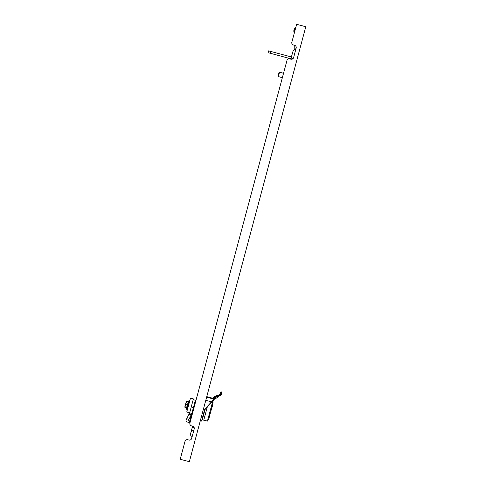 <?xml version="1.0" encoding="UTF-8"?>
<svg xmlns="http://www.w3.org/2000/svg" width="486" height="486" viewBox="0 0 486 486"><rect width="100%" height="100%" fill="white"/><g stroke="black" fill="none" stroke-linecap="round" stroke-linejoin="round"><path stroke-width="0.73" d="M296.253 25.764L295.859 27.246A4.538 4.538 0 0 0 294.279 33.005L294.212 31.189A4.161 4.161 0 0 1 295.701 27.836M294.759 45.35L294.802 49.475A4.538 4.538 0 0 0 292.694 52.227A4.538 4.538 0 0 1 295.907 49.019M270.283 53.278L268.09 52.695L268.576 50.866L270.769 51.449L270.283 53.278L290.932 58.806M291.424 56.977L270.769 51.449M205.791 400.294L211.507 401.825L214.229 398.739L214.484 399.109L218.822 396.764M212.88 400.27L214.229 398.739C216.082 397.013 217.655 396.151 218.943 396.151L221.148 394.134L221.713 392.026L221.981 392.488M278.089 76.065L279.049 72.469L279.517 72.201L278.338 76.588L282.36 77.663L196.077 400.002L195.336 400.434L196.077 400.002M188.125 422.358L186.193 421.459A2.272 0.674 -64.9 0 1 186.181 421.447A2.272 0.674 -64.9 0 1 186.788 418.604L189.668 412.833L186.745 412.037L190.463 398.149L193.385 398.933L189.668 412.833L191.861 413.416L195.384 400.251L193.191 399.662L195.384 400.251M190.463 398.149L193.385 398.933M189.655 400.677L189.048 400.513L186.697 409.285L187.462 409.352M188.465 405.136L188.89 404.006M189.109 402.918L189.036 403.447M189.054 402.937L189.406 402.074M189.394 402.056L189.595 401.375M189.485 401.327L189.722 400.907M184.953 407.25L186.551 407.681L188.361 401.734L186.521 401.406L184.953 407.25L186.551 407.681L184.826 407.219A189.03 189.03 -94.5 0 1 184.808 406.989A189.03 189.03 85.5 0 0 184.826 407.219M186.515 401.442L188.325 401.873L187.553 404.814L185.731 404.364M202.291 419.807L205.049 409.498L202.291 419.807L203.756 420.196L207.273 407.049M213.05 403.022L212.923 400.829L214.484 399.109L211.787 402.08L212.923 400.829L213.05 403.022L208.749 419.102L207.431 421.101L212.832 400.926M200.311 420.761L201.556 421.095L204.703 409.334L205.049 409.498L213.147 400.579L211.787 402.08L211.507 401.825L204.642 409.388L203.446 409.066M203.774 420.123L207.431 421.101M180.61 457.794L185.008 441.343L180.215 459.252L189.352 461.7L305.785 26.748L296.648 24.3L291.849 42.209L294.285 33.115M294.552 45.283L293.459 44.991L294.552 45.283A2.272 2.272 0 0 1 296.162 48.065L293.617 57.567A2.272 2.272 0 0 1 290.835 59.171L289.741 58.879A2.272 2.272 0 0 0 286.959 60.483L189.905 423.069L192.535 413.234L192.104 412.493M279.517 72.201L283.532 73.277L286.959 60.483M194.212 427.747L192.31 427.237L192.608 426.143L191.508 425.851L192.608 426.143A2.272 2.272 0 0 1 194.212 428.925L191.666 438.427A2.272 2.272 0 0 1 188.89 440.03L187.79 439.739A2.272 2.272 0 0 0 185.008 441.343M291.849 42.209A2.272 2.272 0 0 0 293.459 44.991M189.905 423.069A2.272 2.272 0 0 0 191.508 425.851M211.191 409.965L212.88 404.54M209.138 417.644L210.608 412.158M214.229 398.739L213.968 399.042L214.229 398.739M216.732 396.054L217.722 395.659M221.203 391.886L220.28 392.421L221.713 392.026L221.203 391.886L220.723 393.678L218.937 395.355L213.901 398.222L212.376 398.714L206.629 397.177M212.376 398.714L212.522 398.18L206.769 396.637L212.522 398.18L213.275 397.961L212.522 398.18L206.769 396.637L212.522 398.18L215.717 396.072L218.7 395.1C216.568 395.483 214.757 396.436 213.275 397.961L215.717 396.072L213.275 397.961C213.968 396.783 215.772 395.829 218.7 395.1L215.723 396.066L218.937 395.355M217.449 397.117L217.114 397.25L217.449 397.117M221.142 394.158L221.148 394.14A0.377 0.31 15 0 1 221.434 394.535L219.587 395.962M213.275 397.961L213.901 398.222L213.275 397.961C213.968 396.783 215.772 395.829 218.7 395.1L219.824 394.103L218.7 395.1C215.772 395.829 213.968 396.783 213.275 397.961L214.32 396.983M219.824 394.103L220.723 393.678L219.727 394.371M219.605 395.956L219.97 395.762M192.31 427.237L190.749 433.087A4.538 4.538 0 0 0 191.921 437.473M190.749 433.087A4.538 4.538 0 0 1 193.957 429.873M186.26 401.558A189.03 189.03 122.5 0 1 186.393 401.369A189.03 189.03 -55.5 0 0 186.26 401.558L184.808 406.989M186.563 407.645L186.837 407.001L186.563 407.645M187.578 404.668L185.749 404.291M186.551 407.681L187.505 404.953M187.809 407.772L187.669 408.112A195.02 137.903 -165 0 1 187.73 407.875M187.578 408.161L187.863 407.62M188.07 406.806L187.906 407.219A195.02 97.51 -165 0 1 187.991 406.928M188.41 405.828L188.185 406.181A195.02 50.477 -165 0 1 188.289 405.828M188.088 406.253L188.538 405.312M188.768 404L189.084 403.307M188.635 404.285L188.677 403.775M188.185 406.181L188.434 405.494M188.137 406.071L188.489 405.518M188.161 406.272L187.614 408.027M188.532 405.075L188.501 405.47M186.788 418.604L188.75 419.521A2.272 0.674 115.1 0 0 188.143 422.37A2.272 0.674 115.1 0 0 188.155 422.377L189.194 422.753L191.861 413.416L189.194 422.753M188.75 419.521L191.071 415.415L189.109 414.491M191.071 415.415L191.344 414.728L189.382 413.811M202.777 416.526L203.142 416.623M295.956 48.825L294.893 48.861M292.694 52.227L291.132 58.077L293.028 58.587M193.428 407.554L191.235 406.964M189.048 400.513L188.216 401.703L189.048 400.513L189.528 400.64M201.556 421.095L202.018 420.827M214.83 396.606L215.353 396.272M216.3 395.786L216.713 395.616M291.132 58.077L290.835 59.171M186.569 407.839L186.697 409.285M187.608 408.04L187.924 407.614M187.414 408.756L187.718 408.416M186.181 421.447L188.143 422.37M278.071 76.126L278.338 76.588"/></g></svg>
